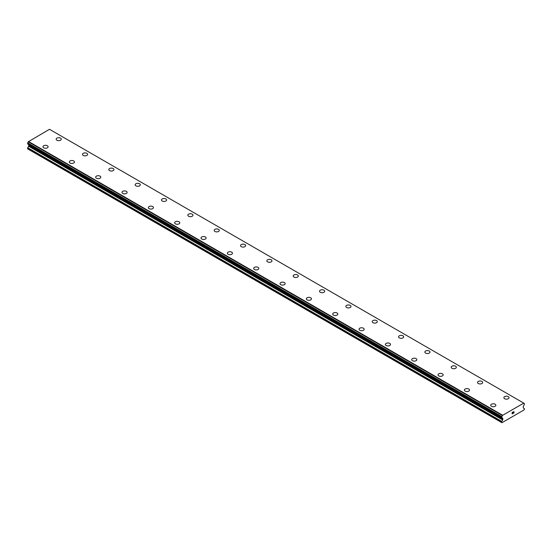 <?xml version="1.0" encoding="UTF-8"?>
<svg xmlns="http://www.w3.org/2000/svg" width="552" height="552" viewBox="0 0 552 552"><rect width="100%" height="100%" fill="white"/><g stroke="black" fill="none" stroke-linecap="round" stroke-linejoin="round"><path stroke-width="0.83" d="M56.152 139.166A2.56 1.477 180 0 1 57.732 137.807A2.56 1.477 180 0 1 60.52 138.124A2.56 1.477 180 0 1 61.272 139.173A2.56 1.477 180 0 1 59.692 140.532A2.56 1.477 180 0 1 56.904 140.215A2.56 1.477 180 0 1 56.152 139.166A2.56 1.477 180 0 1 57.732 137.807A2.56 1.477 180 0 1 60.52 138.131A2.56 1.477 180 0 1 61.272 139.166M82.489 154.374A2.56 1.477 180 0 1 84.07 153.007A2.56 1.477 180 0 1 86.857 153.332A2.56 1.477 180 0 1 87.609 154.381A2.56 1.477 180 0 1 86.029 155.74A2.56 1.477 180 0 1 83.242 155.422A2.56 1.477 180 0 1 82.489 154.374A2.56 1.477 180 0 1 84.07 153.014A2.56 1.477 180 0 1 86.857 153.332A2.56 1.477 180 0 1 87.609 154.374M108.827 169.581A2.56 1.477 180 0 1 110.407 168.215A2.56 1.477 180 0 1 113.201 168.539A2.56 1.477 180 0 1 113.947 169.581A2.56 1.477 180 0 1 112.366 170.947A2.56 1.477 180 0 1 109.579 170.63A2.56 1.477 180 0 1 108.827 169.581A2.56 1.477 180 0 1 110.407 168.222A2.56 1.477 180 0 1 113.201 168.539A2.56 1.477 180 0 1 113.947 169.581M135.164 184.789A2.56 1.477 180 0 1 136.744 183.423A2.56 1.477 180 0 1 139.539 183.74A2.56 1.477 180 0 1 140.284 184.789A2.56 1.477 180 0 1 138.704 186.155A2.56 1.477 180 0 1 135.916 185.831A2.56 1.477 180 0 1 135.164 184.789A2.56 1.477 180 0 1 136.744 183.423A2.56 1.477 180 0 1 139.539 183.747A2.56 1.477 180 0 1 140.284 184.789M161.501 199.996A2.56 1.477 180 0 1 163.081 198.63A2.56 1.477 180 0 1 165.876 198.948A2.56 1.477 180 0 1 166.621 199.996A2.56 1.477 180 0 1 165.041 201.363A2.56 1.477 180 0 1 162.254 201.038A2.56 1.477 180 0 1 161.501 199.996A2.56 1.477 180 0 1 163.088 198.63A2.56 1.477 180 0 1 165.876 198.955A2.56 1.477 180 0 1 166.621 199.996M187.839 215.197A2.56 1.477 180 0 1 189.419 213.831A2.56 1.477 180 0 1 192.213 214.155A2.56 1.477 180 0 1 192.965 215.204A2.56 1.477 180 0 1 191.378 216.563A2.56 1.477 180 0 1 188.591 216.246A2.56 1.477 180 0 1 187.839 215.197A2.56 1.477 180 0 1 189.426 213.838A2.56 1.477 180 0 1 192.213 214.155A2.56 1.477 180 0 1 192.965 215.197M214.176 230.405A2.56 1.477 180 0 1 215.763 229.039A2.56 1.477 180 0 1 218.551 229.363A2.56 1.477 180 0 1 219.303 230.405A2.56 1.477 180 0 1 217.723 231.771A2.56 1.477 180 0 1 214.928 231.454A2.56 1.477 180 0 1 214.176 230.405A2.56 1.477 180 0 1 215.763 229.045A2.56 1.477 180 0 1 218.551 229.363A2.56 1.477 180 0 1 219.303 230.405M240.52 245.612A2.56 1.477 180 0 1 242.1 244.246A2.56 1.477 180 0 1 244.888 244.564A2.56 1.477 180 0 1 245.64 245.612A2.56 1.477 180 0 1 244.06 246.979A2.56 1.477 180 0 1 241.265 246.654A2.56 1.477 180 0 1 240.52 245.612A2.56 1.477 180 0 1 242.1 244.246A2.56 1.477 180 0 1 244.888 244.57A2.56 1.477 180 0 1 245.64 245.612M266.857 260.82A2.56 1.477 180 0 1 268.438 259.454A2.56 1.477 180 0 1 271.225 259.771A2.56 1.477 180 0 1 271.977 260.82A2.56 1.477 180 0 1 270.397 262.186A2.56 1.477 180 0 1 267.603 261.862A2.56 1.477 180 0 1 266.857 260.82A2.56 1.477 180 0 1 268.438 259.454A2.56 1.477 180 0 1 271.225 259.778A2.56 1.477 180 0 1 271.977 260.82M297.562 274.986A2.56 1.477 180 0 1 298.315 276.028A2.56 1.477 180 0 1 296.734 277.387A2.56 1.477 180 0 1 293.94 277.07A2.56 1.477 180 0 1 293.195 276.028A2.56 1.477 180 0 1 294.775 274.661A2.56 1.477 180 0 1 297.562 274.986M293.195 276.028A2.56 1.477 180 0 1 294.775 274.661A2.56 1.477 180 0 1 297.562 274.979A2.56 1.477 180 0 1 298.315 276.028M319.532 291.235A2.56 1.477 180 0 1 321.112 289.869A2.56 1.477 180 0 1 323.9 290.186A2.56 1.477 180 0 1 324.652 291.235M323.9 290.186A2.56 1.477 180 0 1 324.652 291.228A2.56 1.477 180 0 1 323.072 292.594A2.56 1.477 180 0 1 320.277 292.277A2.56 1.477 180 0 1 319.532 291.228A2.56 1.477 180 0 1 321.112 289.862A2.56 1.477 180 0 1 323.9 290.186M345.869 306.436A2.56 1.477 180 0 1 347.45 305.07A2.56 1.477 180 0 1 350.237 305.394A2.56 1.477 180 0 1 350.989 306.436A2.56 1.477 180 0 1 349.409 307.802A2.56 1.477 180 0 1 346.621 307.485A2.56 1.477 180 0 1 345.869 306.436A2.56 1.477 180 0 1 347.45 305.077A2.56 1.477 180 0 1 350.237 305.394A2.56 1.477 180 0 1 350.989 306.436M372.207 321.643A2.56 1.477 180 0 1 373.787 320.277A2.56 1.477 180 0 1 376.581 320.595A2.56 1.477 180 0 1 377.327 321.643A2.56 1.477 180 0 1 375.746 323.01A2.56 1.477 180 0 1 372.959 322.685A2.56 1.477 180 0 1 372.207 321.643A2.56 1.477 180 0 1 373.787 320.277A2.56 1.477 180 0 1 376.581 320.602A2.56 1.477 180 0 1 377.327 321.643M402.919 335.809A2.56 1.477 180 0 1 403.664 336.851A2.56 1.477 180 0 1 402.084 338.217A2.56 1.477 180 0 1 399.296 337.893A2.56 1.477 180 0 1 398.544 336.851A2.56 1.477 180 0 1 400.124 335.485A2.56 1.477 180 0 1 402.919 335.809M398.544 336.851A2.56 1.477 180 0 1 400.124 335.485A2.56 1.477 180 0 1 402.919 335.802A2.56 1.477 180 0 1 403.664 336.851M424.881 352.059A2.56 1.477 180 0 1 426.468 350.692A2.56 1.477 180 0 1 429.256 351.01A2.56 1.477 180 0 1 430.001 352.059M429.256 351.01A2.56 1.477 180 0 1 430.001 352.052A2.56 1.477 180 0 1 428.421 353.418A2.56 1.477 180 0 1 425.633 353.101A2.56 1.477 180 0 1 424.881 352.052A2.56 1.477 180 0 1 426.461 350.686A2.56 1.477 180 0 1 429.256 351.01M451.219 367.259A2.56 1.477 180 0 1 452.799 365.893A2.56 1.477 180 0 1 455.593 366.217A2.56 1.477 180 0 1 456.345 367.259A2.56 1.477 180 0 1 454.758 368.626A2.56 1.477 180 0 1 451.971 368.308A2.56 1.477 180 0 1 451.219 367.259A2.56 1.477 180 0 1 452.806 365.9A2.56 1.477 180 0 1 455.593 366.217A2.56 1.477 180 0 1 456.345 367.259M477.556 382.467A2.56 1.477 180 0 1 479.136 381.101A2.56 1.477 180 0 1 481.93 381.418A2.56 1.477 180 0 1 482.683 382.467A2.56 1.477 180 0 1 481.102 383.833A2.56 1.477 180 0 1 478.308 383.509A2.56 1.477 180 0 1 477.556 382.467A2.56 1.477 180 0 1 479.143 381.108A2.56 1.477 180 0 1 481.93 381.425A2.56 1.477 180 0 1 482.683 382.467M508.268 396.633A2.56 1.477 180 0 1 509.02 397.675A2.56 1.477 180 0 1 507.44 399.041A2.56 1.477 180 0 1 504.645 398.716A2.56 1.477 180 0 1 503.893 397.675A2.56 1.477 180 0 1 505.48 396.308A2.56 1.477 180 0 1 508.268 396.633M503.893 397.675A2.56 1.477 180 0 1 505.48 396.308A2.56 1.477 180 0 1 508.268 396.626A2.56 1.477 180 0 1 509.02 397.675M42.98 146.77A2.56 1.477 180 0 1 44.56 145.404A2.56 1.477 180 0 1 47.355 145.728A2.56 1.477 180 0 1 48.107 146.777A2.56 1.477 180 0 1 46.52 148.136A2.56 1.477 180 0 1 43.732 147.819A2.56 1.477 180 0 1 42.98 146.77A2.56 1.477 180 0 1 44.567 145.411A2.56 1.477 180 0 1 47.355 145.728A2.56 1.477 180 0 1 48.107 146.77M69.317 161.977A2.56 1.477 180 0 1 70.897 160.611A2.56 1.477 180 0 1 73.692 160.936A2.56 1.477 180 0 1 74.444 161.977A2.56 1.477 180 0 1 72.864 163.344A2.56 1.477 180 0 1 70.069 163.026A2.56 1.477 180 0 1 69.317 161.977A2.56 1.477 180 0 1 70.904 160.618A2.56 1.477 180 0 1 73.692 160.936A2.56 1.477 180 0 1 74.444 161.977M100.029 176.143A2.56 1.477 180 0 1 100.781 177.185A2.56 1.477 180 0 1 99.201 178.551A2.56 1.477 180 0 1 96.407 178.227A2.56 1.477 180 0 1 95.655 177.185A2.56 1.477 180 0 1 97.242 175.819A2.56 1.477 180 0 1 100.029 176.143M95.655 177.185A2.56 1.477 180 0 1 97.242 175.819A2.56 1.477 180 0 1 100.029 176.136A2.56 1.477 180 0 1 100.781 177.185M121.999 192.393A2.56 1.477 180 0 1 123.579 191.026A2.56 1.477 180 0 1 126.367 191.344A2.56 1.477 180 0 1 127.119 192.393A2.56 1.477 180 0 1 125.539 193.759A2.56 1.477 180 0 1 122.744 193.435A2.56 1.477 180 0 1 121.999 192.393A2.56 1.477 180 0 1 123.579 191.026A2.56 1.477 180 0 1 126.367 191.351A2.56 1.477 180 0 1 127.119 192.393M148.336 207.593A2.56 1.477 180 0 1 149.916 206.234A2.56 1.477 180 0 1 152.704 206.552A2.56 1.477 180 0 1 153.456 207.6A2.56 1.477 180 0 1 151.876 208.96A2.56 1.477 180 0 1 149.081 208.642A2.56 1.477 180 0 1 148.336 207.593A2.56 1.477 180 0 1 149.916 206.234A2.56 1.477 180 0 1 152.704 206.558A2.56 1.477 180 0 1 153.456 207.593M174.673 222.801A2.56 1.477 180 0 1 176.254 221.435A2.56 1.477 180 0 1 179.041 221.759A2.56 1.477 180 0 1 179.793 222.808A2.56 1.477 180 0 1 178.213 224.167A2.56 1.477 180 0 1 175.419 223.85A2.56 1.477 180 0 1 174.673 222.801A2.56 1.477 180 0 1 176.254 221.442A2.56 1.477 180 0 1 179.041 221.759A2.56 1.477 180 0 1 179.793 222.801M201.011 238.009A2.56 1.477 180 0 1 202.591 236.642A2.56 1.477 180 0 1 205.378 236.967A2.56 1.477 180 0 1 206.131 238.009A2.56 1.477 180 0 1 204.55 239.375A2.56 1.477 180 0 1 201.763 239.057A2.56 1.477 180 0 1 201.011 238.009A2.56 1.477 180 0 1 202.591 236.649A2.56 1.477 180 0 1 205.378 236.967A2.56 1.477 180 0 1 206.131 238.009M227.348 253.216A2.56 1.477 180 0 1 228.928 251.85A2.56 1.477 180 0 1 231.723 252.167A2.56 1.477 180 0 1 232.468 253.216A2.56 1.477 180 0 1 230.888 254.582A2.56 1.477 180 0 1 228.1 254.258A2.56 1.477 180 0 1 227.348 253.216A2.56 1.477 180 0 1 228.928 251.85A2.56 1.477 180 0 1 231.723 252.174A2.56 1.477 180 0 1 232.468 253.216M253.685 268.424A2.56 1.477 180 0 1 255.265 267.058A2.56 1.477 180 0 1 258.06 267.375A2.56 1.477 180 0 1 258.805 268.424A2.56 1.477 180 0 1 257.225 269.79A2.56 1.477 180 0 1 254.437 269.466A2.56 1.477 180 0 1 253.685 268.424A2.56 1.477 180 0 1 255.265 267.058A2.56 1.477 180 0 1 258.06 267.382A2.56 1.477 180 0 1 258.805 268.424M280.023 283.625A2.56 1.477 180 0 1 281.603 282.258A2.56 1.477 180 0 1 284.397 282.583A2.56 1.477 180 0 1 285.142 283.631A2.56 1.477 180 0 1 283.562 284.991A2.56 1.477 180 0 1 280.775 284.673A2.56 1.477 180 0 1 280.023 283.625A2.56 1.477 180 0 1 281.603 282.265A2.56 1.477 180 0 1 284.397 282.583A2.56 1.477 180 0 1 285.142 283.625M306.36 298.832A2.56 1.477 180 0 1 307.94 297.466A2.56 1.477 180 0 1 310.735 297.79A2.56 1.477 180 0 1 311.48 298.832A2.56 1.477 180 0 1 309.9 300.198A2.56 1.477 180 0 1 307.112 299.881A2.56 1.477 180 0 1 306.36 298.832A2.56 1.477 180 0 1 307.947 297.473A2.56 1.477 180 0 1 310.735 297.79A2.56 1.477 180 0 1 311.48 298.832M332.697 314.04A2.56 1.477 180 0 1 334.277 312.673A2.56 1.477 180 0 1 337.072 312.991A2.56 1.477 180 0 1 337.824 314.04A2.56 1.477 180 0 1 336.237 315.406A2.56 1.477 180 0 1 333.449 315.082A2.56 1.477 180 0 1 332.697 314.04A2.56 1.477 180 0 1 334.284 312.673A2.56 1.477 180 0 1 337.072 312.998A2.56 1.477 180 0 1 337.824 314.04M359.035 329.247A2.56 1.477 180 0 1 360.622 327.881A2.56 1.477 180 0 1 363.409 328.198A2.56 1.477 180 0 1 364.161 329.247A2.56 1.477 180 0 1 362.581 330.613A2.56 1.477 180 0 1 359.787 330.289A2.56 1.477 180 0 1 359.035 329.247A2.56 1.477 180 0 1 360.622 327.881A2.56 1.477 180 0 1 363.409 328.205A2.56 1.477 180 0 1 364.161 329.247M385.379 344.455A2.56 1.477 180 0 1 386.959 343.089A2.56 1.477 180 0 1 389.746 343.406A2.56 1.477 180 0 1 390.499 344.455A2.56 1.477 180 0 1 388.918 345.814A2.56 1.477 180 0 1 386.124 345.497A2.56 1.477 180 0 1 385.379 344.455A2.56 1.477 180 0 1 386.959 343.089A2.56 1.477 180 0 1 389.746 343.413A2.56 1.477 180 0 1 390.499 344.455M411.716 359.656A2.56 1.477 180 0 1 413.296 358.289A2.56 1.477 180 0 1 416.084 358.614A2.56 1.477 180 0 1 416.836 359.662A2.56 1.477 180 0 1 415.256 361.022A2.56 1.477 180 0 1 412.461 360.704A2.56 1.477 180 0 1 411.716 359.656A2.56 1.477 180 0 1 413.296 358.296A2.56 1.477 180 0 1 416.084 358.614A2.56 1.477 180 0 1 416.836 359.656M438.053 374.863A2.56 1.477 180 0 1 439.633 373.497A2.56 1.477 180 0 1 442.421 373.821A2.56 1.477 180 0 1 443.173 374.863A2.56 1.477 180 0 1 441.593 376.229A2.56 1.477 180 0 1 438.799 375.912A2.56 1.477 180 0 1 438.053 374.863A2.56 1.477 180 0 1 439.633 373.504A2.56 1.477 180 0 1 442.421 373.821A2.56 1.477 180 0 1 443.173 374.863M464.391 390.071A2.56 1.477 180 0 1 465.971 388.705A2.56 1.477 180 0 1 468.758 389.022A2.56 1.477 180 0 1 469.51 390.071A2.56 1.477 180 0 1 467.93 391.437A2.56 1.477 180 0 1 465.143 391.113A2.56 1.477 180 0 1 464.391 390.071A2.56 1.477 180 0 1 465.971 388.705A2.56 1.477 180 0 1 468.758 389.029A2.56 1.477 180 0 1 469.51 390.071M490.728 405.278A2.56 1.477 180 0 1 492.308 403.912A2.56 1.477 180 0 1 495.096 404.23A2.56 1.477 180 0 1 495.848 405.278A2.56 1.477 180 0 1 494.268 406.645A2.56 1.477 180 0 1 491.48 406.32A2.56 1.477 180 0 1 490.728 405.278A2.56 1.477 180 0 1 492.308 403.912A2.56 1.477 180 0 1 495.096 404.236A2.56 1.477 180 0 1 495.848 405.278M512.208 412.558L512.208 413.124L512.836 412.199L512.201 412.558M512.546 413.02L512.201 413.22L512.546 413.02M512.208 413.22L512.208 413.786L512.201 413.22M512.208 413.786L512.836 413.42L512.201 413.786M512.125 413.931L512.836 413.517L512.125 413.931L512.125 412.517L512.836 412.102M513.326 412.178L513.974 411.578M513.981 411.992L513.808 412.358L513.974 411.992M513.808 412.358L513.422 413.082L513.802 412.358M513.422 413.082L514.098 412.696L513.422 413.082M513.25 413.276L514.091 412.792L513.25 413.276L513.953 411.861L513.463 411.896L513.953 411.737M502.686 419.968A0.697 0.4 -60 0 0 502.824 419.486L502.824 418.554A0.697 0.4 -60 0 0 502.679 418.243A0.697 0.4 -60 0 1 502.679 418.243L502.389 418.05A1.097 0.635 -60 0 0 502.168 417.678A1.097 0.635 -60 0 0 501.761 417.671L501.754 416.56A1.097 0.635 -60 0 0 502.348 415.483L523.738 403.139A1.097 0.635 -60 0 0 523.952 403.505A1.097 0.635 -60 0 0 524.331 403.526L524.324 404.637A1.097 0.635 -60 0 0 523.696 405.754L523.406 406.265A0.697 0.4 -60 0 0 523.255 406.755L523.255 407.686A0.697 0.4 -60 0 0 523.399 408.011L524.255 408.514A0.697 0.4 -60 0 1 524.4 408.839L524.138 409.894L501.947 422.708L501.685 421.949A0.697 0.4 -60 0 1 501.823 421.466L502.686 419.968L28.601 146.259L27.745 147.757A0.697 0.4 120 0 0 27.6 148.24L27.6 148.847L501.685 422.556M28.649 144.569A0.697 0.4 -60 0 1 28.745 144.838L28.745 145.776A0.697 0.4 -60 0 1 28.601 146.259M28.304 144.348L502.403 418.092M27.6 143.899L501.685 417.622L27.6 143.899L27.669 142.851A1.097 0.635 -60 0 0 28.262 141.774L49.48 129.292L523.565 403.001M502.52 415.152L28.435 141.443M502.348 415.483L28.262 141.774M502.824 418.554L28.745 144.838M524.331 403.526L523.744 403.195M502.375 415.408L28.29 141.698M501.754 416.56L27.669 142.851M501.685 416.705L27.6 142.996M502.389 418.05L501.727 417.671M502.824 419.486L28.745 145.776M501.823 421.466L27.745 147.757M501.685 421.949L27.6 148.24M524.372 403.533L523.738 403.167M501.713 417.664L27.628 143.955"/></g></svg>
